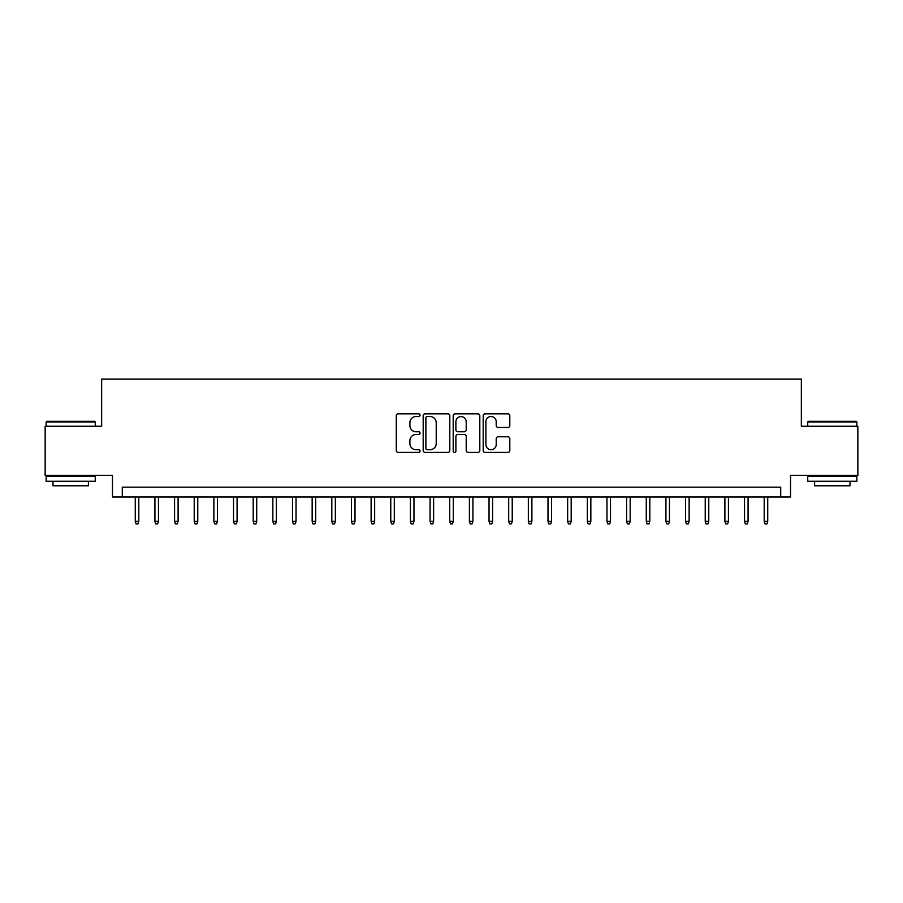 <?xml version="1.0" encoding="UTF-8"?>
<svg xmlns="http://www.w3.org/2000/svg" width="903" height="903" viewBox="0 0 903 903"><rect width="100%" height="100%" fill="white"/><g stroke="black" fill="none" stroke-linecap="round" stroke-linejoin="round"><path stroke-width="1.35" d="M420.053 415.177A1.354 1.354 0 0 0 418.699 413.834L398.212 413.834A1.93 1.93 0 0 0 396.282 415.764L396.282 450.484A1.93 1.93 0 0 0 398.212 452.414L418.699 452.414A1.354 1.354 0 0 0 420.053 451.06A1.354 1.354 0 0 0 418.699 449.717L416.046 449.717A6.174 6.174 0 0 1 409.883 443.542L409.883 440.653A6.174 6.174 0 0 1 416.046 434.478L418.699 434.478A1.354 1.354 0 0 0 420.053 433.124A1.354 1.354 0 0 0 418.699 431.769L416.046 431.769A6.174 6.174 0 0 1 409.883 425.595L409.883 422.706A6.174 6.174 0 0 1 416.046 416.531L418.699 416.531A1.354 1.354 0 0 0 420.053 415.177M507.881 427.435A1.93 1.93 0 0 0 509.811 425.505L509.811 415.764A1.93 1.93 0 0 0 507.881 413.834L485.114 413.834A1.93 1.93 0 0 0 483.184 415.764L483.184 450.484A1.93 1.93 0 0 0 485.114 452.414L507.881 452.414A1.93 1.93 0 0 0 509.811 450.484L509.811 438.723A1.93 1.93 0 0 0 507.881 436.792L498.14 436.792A1.93 1.93 0 0 0 496.21 438.723L496.21 444.558A5.158 5.158 0 0 1 491.051 449.717A5.158 5.158 0 0 1 485.893 444.558L485.893 421.69A5.158 5.158 0 0 1 491.051 416.531A5.158 5.158 0 0 1 496.21 421.69L496.21 425.505A1.93 1.93 0 0 0 498.14 427.435L507.881 427.435M780.711 497L790.531 497L790.531 475.384L857.85 475.384L857.85 426.25L801.345 426.25L801.345 379.079L101.655 379.079L101.655 426.25L45.15 426.25L45.15 475.384L112.469 475.384L112.469 497L780.711 497L780.711 487.168L122.289 487.168L122.289 497M449.807 415.764A1.93 1.93 0 0 0 447.888 413.834L425.121 413.834A1.93 1.93 0 0 0 423.191 415.764L423.191 450.484A1.93 1.93 0 0 0 425.121 452.414L447.888 452.414A1.93 1.93 0 0 0 449.807 450.484L449.807 415.764M455.112 413.834L477.879 413.834A1.93 1.93 0 0 1 479.809 415.764L479.809 450.484A1.93 1.93 0 0 1 477.879 452.414L468.138 452.414A1.93 1.93 0 0 1 466.208 450.484L466.208 436.409A1.93 1.93 0 0 0 464.277 434.478L457.821 434.478A1.93 1.93 0 0 0 455.891 436.409L455.891 451.06A1.354 1.354 0 0 1 454.536 452.414A1.354 1.354 0 0 1 453.193 451.06L453.193 415.764A1.93 1.93 0 0 1 455.112 413.834M427.243 416.531A1.354 1.354 0 0 0 425.889 417.886L425.889 448.362A1.354 1.354 0 0 0 427.243 449.717L430.042 449.717A6.174 6.174 0 0 0 436.217 443.542L436.217 422.706A6.174 6.174 0 0 0 430.042 416.531L427.243 416.531M466.208 421.791A5.158 5.158 0 0 0 461.049 416.633A5.158 5.158 0 0 0 455.891 421.791L455.891 429.839A1.93 1.93 0 0 0 457.821 431.769L464.277 431.769A1.93 1.93 0 0 0 466.208 429.839L466.208 421.791M138.802 521.37L138.012 523.921L136.048 523.921L135.269 521.37L138.802 521.37L138.802 497M135.269 521.37L135.269 497M46.719 421.329L94.68 421.329L95.266 421.915L46.132 421.915L46.719 421.329M70.705 481.276L46.132 481.276L46.132 476.366L95.266 476.366L95.266 481.276L70.705 481.276M88.392 481.276L88.392 485.791L53.006 485.791L53.006 481.276M808.32 421.329L856.281 421.329L856.868 421.915L807.733 421.915L808.32 421.329M832.295 481.276L807.733 481.276L807.733 476.366L856.868 476.366L856.868 481.276L832.295 481.276M849.994 481.276L849.994 485.791L814.608 485.791L814.608 481.276M158.454 521.37L157.675 523.921L155.7 523.921L154.921 521.37L158.454 521.37L158.454 497M154.921 521.37L154.921 497M178.105 521.37L177.327 523.921L175.363 523.921L174.572 521.37L178.105 521.37L178.105 497M174.572 521.37L174.572 497M197.768 521.37L196.978 523.921L195.014 523.921L194.224 521.37L197.768 521.37L197.768 497M194.224 521.37L194.224 497M217.42 521.37L216.63 523.921L214.666 523.921L213.876 521.37L217.42 521.37L217.42 497M213.876 521.37L213.876 497M237.071 521.37L236.281 523.921L234.317 523.921L233.538 521.37L237.071 521.37L237.071 497M233.538 521.37L233.538 497M256.723 521.37L255.944 523.921L253.98 523.921L253.19 521.37L256.723 521.37L256.723 497M253.19 521.37L253.19 497M276.386 521.37L275.596 523.921L273.632 523.921L272.841 521.37L276.386 521.37L276.386 497M272.841 521.37L272.841 497M296.037 521.37L295.247 523.921L293.283 523.921L292.493 521.37L296.037 521.37L296.037 497M292.493 521.37L292.493 497M315.689 521.37L314.899 523.921L312.935 523.921L312.156 521.37L315.689 521.37L315.689 497M312.156 521.37L312.156 497M335.34 521.37L334.561 523.921L332.597 523.921L331.807 521.37L335.34 521.37L335.34 497M331.807 521.37L331.807 497M355.003 521.37L354.213 523.921L352.249 523.921L351.459 521.37L355.003 521.37L355.003 497M351.459 521.37L351.459 497M374.655 521.37L373.865 523.921L371.901 523.921L371.11 521.37L374.655 521.37L374.655 497M371.11 521.37L371.11 497M394.306 521.37L393.516 523.921L391.552 523.921L390.773 521.37L394.306 521.37L394.306 497M390.773 521.37L390.773 497M413.958 521.37L413.179 523.921L411.204 523.921L410.425 521.37L413.958 521.37L413.958 497M410.425 521.37L410.425 497M433.609 521.37L432.83 523.921L430.866 523.921L430.076 521.37L433.609 521.37L433.609 497M430.076 521.37L430.076 497M453.272 521.37L452.482 523.921L450.518 523.921L449.728 521.37L453.272 521.37L453.272 497M449.728 521.37L449.728 497M472.924 521.37L472.134 523.921L470.17 523.921L469.391 521.37L472.924 521.37L472.924 497M469.391 521.37L469.391 497M492.575 521.37L491.796 523.921L489.821 523.921L489.042 521.37L492.575 521.37L492.575 497M489.042 521.37L489.042 497M512.227 521.37L511.448 523.921L509.484 523.921L508.694 521.37L512.227 521.37L512.227 497M508.694 521.37L508.694 497M531.89 521.37L531.099 523.921L529.135 523.921L528.345 521.37L531.89 521.37L531.89 497M528.345 521.37L528.345 497M551.541 521.37L550.751 523.921L548.787 523.921L547.997 521.37L551.541 521.37L551.541 497M547.997 521.37L547.997 497M571.193 521.37L570.403 523.921L568.438 523.921L567.66 521.37L571.193 521.37L571.193 497M567.66 521.37L567.66 497M590.844 521.37L590.065 523.921L588.101 523.921L587.311 521.37L590.844 521.37L590.844 497M587.311 521.37L587.311 497M610.507 521.37L609.717 523.921L607.753 523.921L606.963 521.37L610.507 521.37L610.507 497M606.963 521.37L606.963 497M630.159 521.37L629.368 523.921L627.404 523.921L626.614 521.37L630.159 521.37L630.159 497M626.614 521.37L626.614 497M649.81 521.37L649.02 523.921L647.056 523.921L646.277 521.37L649.81 521.37L649.81 497M646.277 521.37L646.277 497M669.462 521.37L668.683 523.921L666.719 523.921L665.929 521.37L669.462 521.37L669.462 497M665.929 521.37L665.929 497M689.124 521.37L688.334 523.921L686.37 523.921L685.58 521.37L689.124 521.37L689.124 497M685.58 521.37L685.58 497M708.776 521.37L707.986 523.921L706.022 523.921L705.232 521.37L708.776 521.37L708.776 497M705.232 521.37L705.232 497M728.428 521.37L727.637 523.921L725.673 523.921L724.895 521.37L728.428 521.37L728.428 497M724.895 521.37L724.895 497M748.079 521.37L747.3 523.921L745.325 523.921L744.546 521.37L748.079 521.37L748.079 497M744.546 521.37L744.546 497M767.731 521.37L766.952 523.921L764.988 523.921L764.198 521.37L767.731 521.37L767.731 497M764.198 521.37L764.198 497M46.132 426.25L46.132 421.915M57.34 476.366L57.34 475.384M84.069 476.366L84.069 475.384M95.266 426.25L95.266 421.915M807.733 426.25L807.733 421.915M818.931 476.366L818.931 475.384M845.659 476.366L845.659 475.384M856.868 426.25L856.868 421.915"/></g></svg>
